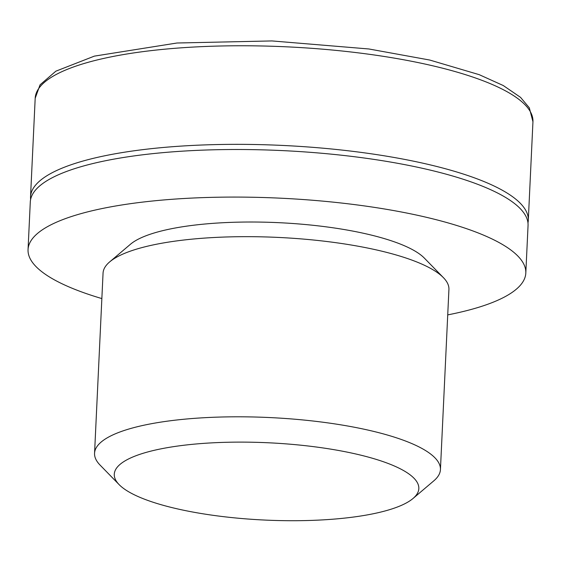 <?xml version="1.0" encoding="UTF-8"?>
<svg xmlns="http://www.w3.org/2000/svg" width="561" height="561" viewBox="0 0 561 561"><rect width="100%" height="100%" fill="white"/><g stroke="black" fill="none" stroke-linecap="round" stroke-linejoin="round"><path stroke-width="0.84" d="M527.971 222.892A249.161 63.225 -177.3 0 0 528.301 220.319A249.161 63.225 -177.3 0 0 282.4 145.425A249.161 63.225 -177.3 0 0 30.539 196.848A249.161 63.225 -177.3 0 0 30.624 199.435M447.727 314.889A249.161 63.225 -177.3 0 0 525.811 273.053L528.055 225.48A249.161 63.225 -177.3 0 0 282.155 150.586A249.161 63.225 -177.3 0 0 30.294 202.009L28.05 249.582A249.161 63.225 -177.3 0 0 101.85 298.578M525.811 273.053A249.161 63.225 -177.3 0 0 279.911 198.159A249.161 63.225 -177.3 0 0 28.05 249.582M413.022 498.484L433.828 480.819A173.132 43.933 -177.3 0 0 440.434 469.592L448.926 289.455A173.132 43.933 -177.3 0 0 443.414 277.653L424.354 258.109A152.452 38.688 -177.3 0 0 278.754 222.675A152.452 38.688 -177.3 0 0 130.461 244.252L109.654 261.917A173.132 43.933 -177.3 0 0 103.056 273.144L94.557 453.281A173.132 43.933 -177.3 0 0 100.068 465.083L119.128 484.627A152.452 38.688 -177.3 0 0 175.355 508.406A152.452 38.688 -177.3 0 0 413.022 498.484A152.452 38.688 -177.3 0 0 268.375 442.776A152.452 38.688 -177.3 0 0 119.128 484.627M443.414 277.653A173.132 43.933 -177.3 0 0 278.06 237.415A173.132 43.933 -177.3 0 0 109.654 261.917M440.434 469.592A173.132 43.933 -177.3 0 0 269.568 417.552A173.132 43.933 -177.3 0 0 94.557 453.281M35.189 98.259L40.048 84.837L55.869 71.177L94.367 56.128L176.967 43.008L271.931 40.932L368.886 48.975L429.74 60.041L479.206 74.669L503.245 85.524L520.524 97.348L529.325 107.831L532.95 121.737A249.161 63.225 -177.3 0 0 287.05 46.843A249.161 63.225 -177.3 0 0 35.189 98.259L30.539 196.848M532.95 121.737L528.301 220.319"/></g></svg>
